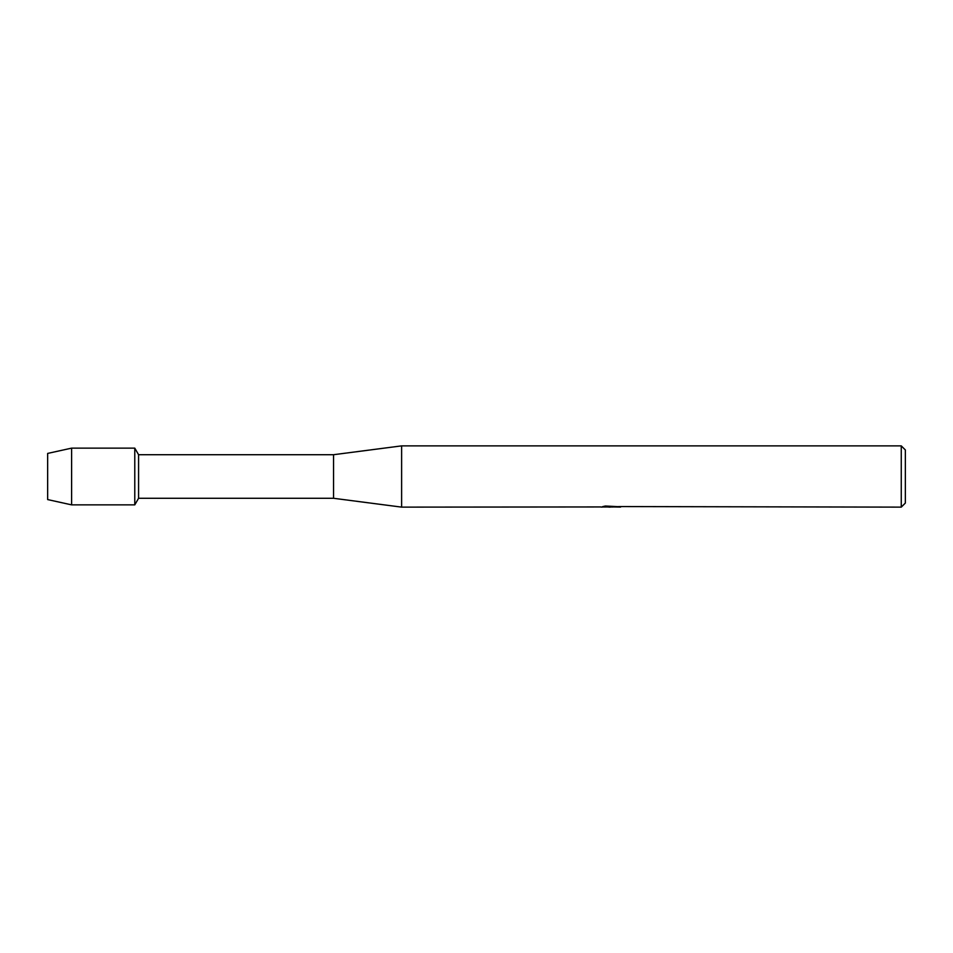 <?xml version="1.0" encoding="UTF-8"?>
<svg xmlns="http://www.w3.org/2000/svg" width="953" height="953" viewBox="0 0 953 953"><rect width="100%" height="100%" fill="white"/><g stroke="black" fill="none" stroke-linecap="round" stroke-linejoin="round"><path stroke-width="1.43" d="M601.069 506.948L401.618 507.127L333.55 498.288L138.578 498.288L134.778 504.864L71.606 504.864L47.65 499.575L47.65 453.425L71.606 448.136L134.778 448.136L138.578 454.712L333.55 454.712L401.618 445.873L901.264 445.873L905.35 449.947L905.35 503.053L901.264 507.127L618.759 506.555M138.578 498.288L138.578 454.712M134.778 504.864L134.778 448.136L134.778 504.864M333.55 498.288L333.55 454.712M401.618 507.127L401.618 445.873M611.278 506.996L607.537 506.996M610.265 507.127L608.955 507.127M901.264 507.127L901.264 445.873M601.069 507.079L611.361 506.662L602.546 506.662L605.417 506.019L619.45 506.734M620.594 506.865C611.409 506.913 611.409 506.984 620.594 507.056M604.262 506.996L610.682 506.925M603.082 506.519L611.361 506.662M613.184 506.996L610.48 506.996M71.606 504.864L71.606 448.136M47.65 499.575L47.65 453.425"/></g></svg>
